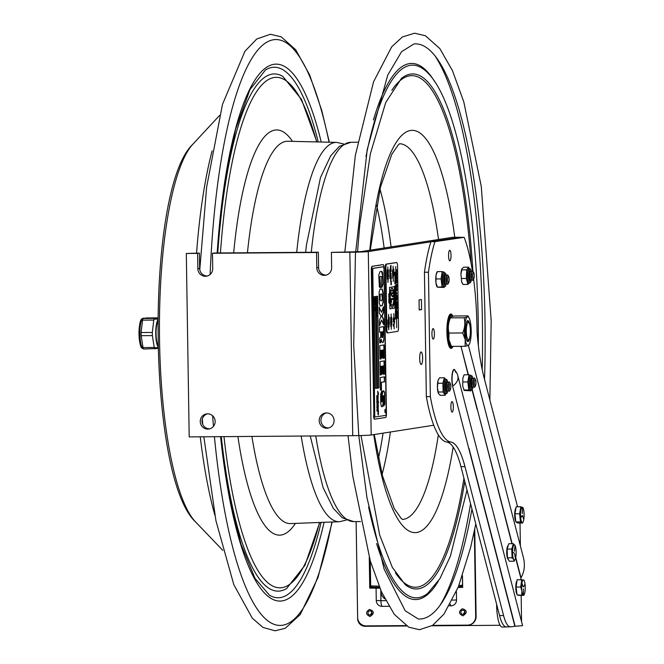 <?xml version="1.0" encoding="UTF-8"?>
<svg xmlns="http://www.w3.org/2000/svg" width="664" height="664" viewBox="0 0 664 664"><rect width="100%" height="100%" fill="white"/><g stroke="black" fill="none" stroke-linecap="round" stroke-linejoin="round"><path stroke-width="1" d="M421.574 309.573L419.216 309.947L419.059 299.921L421.416 299.547L421.574 309.573L419.208 309.59M421.059 351.978A6.275 1.477 -90.4 0 1 421.109 351.97A6.275 1.477 -90.4 0 1 422.628 358.236A6.275 1.477 -90.4 0 1 421.2 364.511A6.275 1.477 -90.4 0 1 419.681 358.361A6.275 1.477 -90.4 0 1 421.059 351.978M433.766 425.226L371.184 435.003A15.297 0.523 179.1 0 1 352.725 435.675L349.845 252.254L331.411 252.386L331.651 267.675A7.644 7.428 81.1 0 1 325.393 275.286A7.644 7.428 81.1 0 1 316.778 267.783L316.545 252.503L318.338 252.22L318.579 267.509A7.644 7.428 -98.9 0 0 326.281 275.087M445.511 239.521L460.102 237.239A110.896 26.079 -90.4 0 1 460.144 237.347L464.161 237.314A110.896 26.079 -90.4 0 1 472.436 271.103M349.845 252.254A15.297 0.523 179.1 0 0 368.296 251.581L430.878 241.804M460.102 237.239L452.674 237.297L360.867 251.631L331.411 252.386M318.338 252.22L214.273 253.001L212.472 253.283L212.712 268.563A7.644 7.428 81.1 0 1 206.462 276.183A7.644 7.428 81.1 0 1 197.847 268.679L197.606 253.391L199.407 253.108L199.648 268.397A7.644 7.428 -98.9 0 0 207.351 275.983M316.545 252.503L212.472 253.283M207.409 413.838A7.644 7.428 -98.9 0 0 209.749 428.836M207.566 413.83A7.644 7.428 81.1 0 1 208.861 429.027A7.644 7.428 81.1 0 1 200.345 422.619A7.644 7.428 81.1 0 1 207.566 413.83M326.339 412.942A7.644 7.428 -98.9 0 0 328.688 427.94M326.497 412.942A7.644 7.428 81.1 0 1 327.8 428.139A7.644 7.428 81.1 0 1 319.276 421.731A7.644 7.428 81.1 0 1 326.497 412.942M197.606 253.391L186.31 253.474L189.19 436.895L352.725 435.675M199.407 253.108L186.31 253.474M455.728 372.305A9.346 2.2 89.6 0 0 454.774 370.105L454.774 370.105A9.346 2.2 89.6 0 0 452.317 374.612A9.346 2.2 89.6 0 0 452.823 385.975A13.687 9.719 -14.5 0 0 457.811 375.774A13.687 13.687 0 0 0 454.774 370.105L455.653 372.172M457.811 375.774L522.585 625.646L514.874 626.285L452.64 386.224A9.686 2.274 -90.4 0 1 452.242 373.591A9.686 2.274 -90.4 0 1 455.114 370.495M512.176 543.708L477.291 409.14L511.927 543.708M461.007 346.301A9.346 2.2 89.6 0 0 461.131 346.824L468.377 374.762M468.369 345.305L523.522 558.05C525.199 565.363 524.361 571.945 521.008 577.771L520.908 579.622M520.02 523.049L520.377 545.916M517.555 506.773L483.948 377.135A91.773 21.58 89.6 0 1 480.753 361.872A91.773 21.58 89.6 0 1 477.026 331.369A110.896 26.079 -90.4 0 0 473.598 279.087M514.874 626.285L510.657 626.841A42.064 9.894 -90.4 0 1 510.409 626.849A42.064 9.894 -90.4 0 1 503.569 615.553L464.958 466.626A91.773 21.58 -90.4 0 0 450.823 442.025A110.896 26.079 -90.4 0 1 430.355 396.615L428.454 272.198A110.896 26.079 -90.4 0 1 434.928 241.663L464.161 237.314M521.539 621.604A4.897 1.154 89.6 0 0 521.555 620.798L521.157 595.392M452.972 346.367A17.206 4.05 -90.4 0 1 451.08 348.409A17.206 4.05 -90.4 0 1 446.905 331.801A17.206 4.05 -90.4 0 1 450.823 313.997A17.206 4.05 -90.4 0 1 452.881 316.338M453.031 410.452A5.254 1.237 -90.4 0 1 452.142 412.128A5.254 1.237 -90.4 0 1 450.989 408.966A5.254 1.237 -90.4 0 1 451.171 403.28A5.254 1.237 -90.4 0 1 452.068 401.612A5.254 1.237 -90.4 0 1 453.221 404.766A5.254 1.237 -90.4 0 1 453.031 410.452M450.723 259.126A5.254 1.237 -90.4 0 1 449.827 260.803A5.254 1.237 -90.4 0 1 448.673 257.64A5.254 1.237 -90.4 0 1 448.864 251.955A5.254 1.237 -90.4 0 1 449.752 250.286A5.254 1.237 -90.4 0 1 450.906 253.441A5.254 1.237 -90.4 0 1 450.723 259.126M434.107 337.428A5.254 1.237 -90.4 0 1 433.21 339.105A5.254 1.237 -90.4 0 1 432.056 335.942A5.254 1.237 -90.4 0 1 432.247 330.257A5.254 1.237 -90.4 0 1 433.135 328.589A5.254 1.237 -90.4 0 1 434.289 331.743A5.254 1.237 -90.4 0 1 434.107 337.428M460.144 237.347L430.919 241.688L434.928 241.663M430.919 241.688A110.896 26.079 89.6 0 0 424.437 272.223L428.454 272.198M424.437 272.223L426.338 396.649L430.355 396.615M426.338 396.649A110.896 26.079 89.6 0 0 446.806 442.058A91.773 21.58 -90.4 0 1 460.949 466.659L499.552 615.578A42.064 9.894 89.6 0 0 506.4 626.882L510.409 626.849M356.12 521.58L357.647 618.707A7.644 7.428 -98.9 0 0 365.2 626.293L406.567 625.986M371.118 586.337L371.126 586.976A0.921 0.888 -98.9 0 0 372.039 587.881L378.347 587.756M377.982 588.047L371.068 588.03A0.921 0.888 81.1 0 1 370.163 587.125L369.723 559.022L370.18 588.038L379.858 588.105M462.659 587.217A0.921 0.888 81.1 0 1 462.202 587.349L458.16 587.383M458.243 587.167L462.659 587.2M496.606 604.19L496.614 604.912A22.941 5.395 89.6 0 0 502.175 627.015L506.167 626.99A22.941 5.395 -90.4 0 1 505.055 626.501M506.167 626.99A22.941 5.395 -90.4 0 0 506.358 626.974L506.964 626.874M431.965 625.795L500.092 625.28M379.526 587.316L371.915 587.117L370.67 585.897L379.044 586.146M462.385 575.937L462.534 585.175L461.322 586.428L458.426 586.702M462.526 585.191L458.899 585.515M462.476 575.671L462.667 587.408L458.127 587.441M379.891 588.179L369.748 588.105L369.267 557.453M369.748 588.105L370.18 588.038M388.888 606.298L382.032 606.348A5.835 5.669 81.1 0 1 376.272 600.563L376.073 588.063M456.4 591.607L456.533 599.966A5.835 5.669 81.1 0 1 450.956 605.834L449.345 605.842M474.345 531.1L475.681 616.507A8.566 8.317 81.1 0 1 467.498 625.131L432.579 625.397M405.945 625.596L366.105 625.895A8.566 8.317 81.1 0 1 357.647 617.395L356.136 521.58M468.684 625.04L469.108 624.973A8.566 8.317 -98.9 0 0 476.113 616.441L474.743 529.175M369.997 615.055A2.083 2.017 81.1 0 1 369.64 610.921A2.083 2.017 81.1 0 1 371.956 612.664A2.083 2.017 81.1 0 1 369.997 615.055M462.908 614.358A2.083 2.017 81.1 0 1 462.559 610.224A2.083 2.017 81.1 0 1 464.875 611.967A2.083 2.017 81.1 0 1 462.908 614.358M508.325 559.379A6.881 1.618 -90.4 0 1 507.736 558.847A6.881 1.618 -90.4 0 1 506.715 551.369A6.881 1.618 -90.4 0 1 508.159 545.634M515.131 559.461L514.019 561.221L509.388 561.254L507.445 557.843L512.077 557.81L511.753 549.053L513.363 543.7L515.056 545.501A7.644 1.801 -90.4 0 1 516.16 552.44A7.644 1.801 -90.4 0 1 515.164 559.395A7.644 1.801 -90.4 0 1 513.712 559.511L512.077 557.81M513.363 543.7L508.732 543.733L507.122 549.086L511.753 549.053M507.122 549.086L507.445 557.843M512.716 553.195L513.994 552.498M515.43 558.134L514.558 553.768M514.641 553.751L515.372 558.142M514.451 550.987L514.982 545.908M514.492 551.195L514.982 546.024L514.534 550.995M514.019 561.221L513.712 559.511A7.644 1.801 -90.4 0 1 512.674 549.501A7.644 1.801 -90.4 0 1 514.998 545.401A7.644 1.801 -90.4 0 1 515.056 545.509L515.056 545.501M515.762 521.364A6.881 1.618 -90.4 0 1 514.675 514.351A6.881 1.618 -90.4 0 1 515.936 508.176M522.983 522.087L522.526 523.033L517.895 523.066L515.828 521.954L520.46 521.921L519.597 513.778L520.8 506.748L522.875 507.86L522.502 507.296A7.644 1.801 -90.4 0 1 523.033 507.935A7.644 1.801 -90.4 0 1 524.128 514.866A7.644 1.801 -90.4 0 1 523.141 521.821A7.644 1.801 -90.4 0 1 522.161 522.468L520.46 521.921M520.8 506.748L516.169 506.781L514.965 513.811L519.597 513.778M514.965 513.811L515.828 521.954M520.842 517.746L522.136 515.546L520.808 517.464M522.601 515.928L523.655 519.265L522.709 515.895M522.327 513.347L522.526 507.885M522.369 513.521L522.526 507.918L522.402 513.347M522.526 523.033L522.161 522.468A7.644 1.801 -90.4 0 1 520.543 513.919A7.644 1.801 -90.4 0 1 522.502 507.296M516.957 594.097A6.881 1.618 -90.4 0 1 515.978 590.653A6.881 1.618 -90.4 0 1 516.974 580.842M519.14 595.409L523.788 595.359L517.065 594.936L519.14 595.409M521.696 594.894L521.862 590.952L520.701 587.017L516.069 587.051L517.148 579.655L523.854 580.095M520.701 587.017L521.779 579.622M522.012 583.78L523.116 586.785L522.128 583.731M523.439 594.529L523.431 588.868L523.365 594.512M523.738 586.661L524.909 584.179M516.069 587.051L517.065 594.936M525.025 584.029A7.644 1.801 -90.4 0 1 524.245 594.429A7.644 1.801 -90.4 0 1 521.862 590.952A7.644 1.801 -90.4 0 1 522.111 582.187A7.644 1.801 -90.4 0 1 524.145 580.543A7.644 1.801 -90.4 0 1 525.025 584.029M445.536 275.178A4.739 1.112 89.6 0 0 444.814 274.913A4.739 1.112 89.6 0 0 444 279.519A4.739 1.112 89.6 0 0 444.88 284.117A4.739 1.112 89.6 0 0 445.544 283.943M446.249 275.195L445.893 273.883L444.166 272.182L442.183 271.593L441.079 278.913L442.041 286.848L444.116 287.462L444.208 286.865M442.041 286.848L437.485 287.197L444.116 287.462M437.111 286.997L436.862 286.516A7.644 1.801 -90.4 0 1 435.974 282.939L437.485 287.197M442.183 271.593L437.261 271.626L437.626 271.941L437.261 271.626L436.041 275.278A7.644 1.801 -90.4 0 1 436.754 272.63L437.252 271.642M436.041 275.311L435.966 282.906A7.644 1.801 -90.4 0 1 436.041 275.311L436.041 275.278M441.079 278.913L436.148 278.946M470.112 279.486A4.133 0.971 -90.4 0 1 469.73 279.909M470.61 271.344A4.739 1.112 89.6 0 0 469.946 271.178A4.739 1.112 89.6 0 0 469.133 275.784A4.739 1.112 89.6 0 0 470.012 280.382A4.739 1.112 89.6 0 0 470.046 280.407A4.739 1.112 89.6 0 0 470.734 280.108M469.033 268.439L468.668 267.169L466.709 269.841L466.327 278.473L467.904 284.416L469.232 283.13A7.345 1.726 -90.4 0 1 468.859 282.955A7.345 1.726 -90.4 0 1 467.481 274.215A7.345 1.726 -90.4 0 1 469.124 268.447A7.345 1.726 -90.4 0 1 469.216 268.455M461.787 269.883L460.932 274.174A7.644 1.801 -90.4 0 1 461.895 268.895A7.644 1.801 -90.4 0 1 461.912 268.862L461.787 269.883L466.709 269.841M468.668 267.169L463.746 267.202L462.102 268.538M467.904 284.416L462.982 284.458L461.53 281.503L461.405 278.507L466.327 278.473M462.061 282.906A7.644 1.801 -90.4 0 1 461.995 282.781A7.644 1.801 -90.4 0 1 461.53 281.503M461.405 278.507L460.932 274.174M472.27 378.389A4.739 1.112 89.6 0 0 471.581 378.181A4.739 1.112 89.6 0 0 470.768 382.788A4.739 1.112 89.6 0 0 471.647 387.386A4.739 1.112 89.6 0 0 472.378 387.095A4.739 1.112 89.6 0 0 472.394 387.07M470.776 375.492L469.008 374.753L467.854 381.933L468.767 389.976L470.842 390.839L470.95 390.133M469.008 374.753L464.086 374.795L462.841 378.372L462.717 386.016L464.211 390.449L470.842 390.839M467.854 381.933L462.924 381.974M468.767 389.976L463.837 390.017M447.196 382.223A4.739 1.112 89.6 0 0 446.565 381.825A4.739 1.112 89.6 0 0 446.449 381.916A4.739 1.112 89.6 0 0 445.635 386.523A4.739 1.112 89.6 0 0 446.515 391.121A4.739 1.112 89.6 0 0 447.204 390.905M445.826 393.86A7.345 1.726 -90.4 0 1 445.735 393.868A7.345 1.726 -90.4 0 1 443.975 387.552A7.345 1.726 -90.4 0 1 445.386 379.252A7.345 1.726 -90.4 0 1 445.627 379.185L444.432 377.783L442.838 383.228L443.187 391.967L445.137 395.279L445.619 393.852M445.137 395.279L440.215 395.312L438.572 393.661L437.427 387.627A7.644 1.801 -90.4 0 1 438.041 380.563L437.427 387.627M444.432 377.783L439.51 377.824L438.049 380.538A7.644 1.801 -90.4 0 1 438.389 379.634A7.644 1.801 -90.4 0 1 438.431 379.559M442.838 383.228L437.916 383.261M443.187 391.967L438.265 392.009M438.497 393.52A7.644 1.801 -90.4 0 1 437.427 387.66M475.158 379.468A3.196 0.755 -90.4 0 1 475.499 379.758A3.196 0.755 -90.4 0 1 475.955 382.655A3.196 0.755 -90.4 0 1 475.548 385.56A3.196 0.755 -90.4 0 1 475.258 385.85A3.196 0.755 -90.4 0 1 474.461 382.779A3.196 0.755 -90.4 0 1 475.158 379.468M475.548 385.56L474.876 386.896A4.665 1.096 -90.4 0 1 474.453 387.328A4.665 1.096 -90.4 0 1 473.955 386.904A4.665 1.096 -90.4 0 1 473.283 382.671A4.665 1.096 -90.4 0 1 473.889 378.438A4.665 1.096 -90.4 0 1 474.312 378.007A4.665 1.096 -90.4 0 1 474.81 378.43L475.499 379.758M473.955 386.904L473.266 385.577A3.196 0.755 -90.4 0 1 472.809 382.68A3.196 0.755 -90.4 0 1 473.224 379.775L473.889 378.438M473.581 386.191L473.224 386.913A4.665 1.096 -90.4 0 1 472.809 387.344A4.665 1.096 -90.4 0 1 472.303 386.921A4.665 1.096 -90.4 0 1 471.639 382.688A4.665 1.096 -90.4 0 1 472.245 378.447A4.665 1.096 -90.4 0 1 472.66 378.015A4.665 1.096 -90.4 0 1 473.158 378.438L473.532 379.152M472.303 386.921L471.614 385.585A3.196 0.755 -90.4 0 1 471.158 382.688A3.196 0.755 -90.4 0 1 471.573 379.783L472.245 378.447M472.776 275.776A3.196 0.755 -90.4 0 1 473.822 272.755A3.196 0.755 -90.4 0 1 474.279 275.543A3.196 0.755 -90.4 0 1 473.864 278.556A3.196 0.755 -90.4 0 1 472.776 275.776M473.864 278.556L473.191 279.901A4.665 1.096 -90.4 0 1 472.27 279.901A4.665 1.096 -90.4 0 1 471.606 275.834A4.665 1.096 -90.4 0 1 472.212 271.435A4.665 1.096 -90.4 0 1 473.133 271.427L473.822 272.755M472.27 279.901L471.581 278.573A3.196 0.755 -90.4 0 1 471.125 275.792A3.196 0.755 -90.4 0 1 471.54 272.771L472.212 271.435M471.905 279.187L471.54 279.909A4.665 1.096 -90.4 0 1 470.627 279.917A4.665 1.096 -90.4 0 1 469.954 275.851A4.665 1.096 -90.4 0 1 470.56 271.443A4.665 1.096 -90.4 0 1 471.481 271.435L471.847 272.157M470.627 279.917L469.929 278.589A3.196 0.755 -90.4 0 1 469.473 275.801A3.196 0.755 -90.4 0 1 469.888 272.788L470.56 271.443M447.644 279.702A3.196 0.755 -90.4 0 1 448.69 276.68A3.196 0.755 -90.4 0 1 449.146 279.469A3.196 0.755 -90.4 0 1 448.731 282.482A3.196 0.755 -90.4 0 1 447.644 279.702M448.731 282.482L448.059 283.827A4.665 1.096 -90.4 0 1 447.138 283.827A4.665 1.096 -90.4 0 1 446.474 279.76A4.665 1.096 -90.4 0 1 447.079 275.361A4.665 1.096 -90.4 0 1 447.993 275.352L448.69 276.68M447.138 283.827L446.449 282.499A3.196 0.755 -90.4 0 1 445.992 279.71A3.196 0.755 -90.4 0 1 446.407 276.697L447.079 275.361M446.772 283.113L446.407 283.835A4.665 1.096 -90.4 0 1 445.486 283.843A4.665 1.096 -90.4 0 1 444.822 279.776A4.665 1.096 -90.4 0 1 445.428 275.369A4.665 1.096 -90.4 0 1 446.349 275.361L446.714 276.075M445.486 283.843L444.797 282.515A3.196 0.755 -90.4 0 1 444.341 279.727A3.196 0.755 -90.4 0 1 444.755 276.714L445.428 275.369M450.126 389.776A3.196 0.755 -90.4 0 1 449.32 386.705A3.196 0.755 -90.4 0 1 450.026 383.394A3.196 0.755 -90.4 0 1 450.366 383.684A3.196 0.755 -90.4 0 1 450.823 386.581A3.196 0.755 -90.4 0 1 450.408 389.486A3.196 0.755 -90.4 0 1 450.126 389.776M450.408 389.486L449.744 390.822A4.665 1.096 -90.4 0 1 449.32 391.254A4.665 1.096 -90.4 0 1 448.822 390.83A4.665 1.096 -90.4 0 1 448.15 386.597A4.665 1.096 -90.4 0 1 448.756 382.356A4.665 1.096 -90.4 0 1 449.179 381.933A4.665 1.096 -90.4 0 1 449.677 382.356L450.366 383.684M448.822 390.83L448.134 389.502A3.196 0.755 -90.4 0 1 447.669 386.606A3.196 0.755 -90.4 0 1 448.084 383.701L448.756 382.356M448.449 390.117L448.092 390.839A4.665 1.096 -90.4 0 1 447.669 391.27A4.665 1.096 -90.4 0 1 447.171 390.847A4.665 1.096 -90.4 0 1 446.499 386.614A4.665 1.096 -90.4 0 1 447.104 382.373A4.665 1.096 -90.4 0 1 447.528 381.941A4.665 1.096 -90.4 0 1 448.026 382.364L448.399 383.078M447.171 390.847L446.482 389.511A3.196 0.755 -90.4 0 1 446.025 386.614A3.196 0.755 -90.4 0 1 446.44 383.709L447.104 382.373M468.477 339.711A8.64 2.034 -90.4 0 1 466.311 330.182A8.64 2.034 -90.4 0 1 468.767 322.687A8.64 2.034 -90.4 0 1 470.378 331.062A8.64 2.034 -90.4 0 1 468.9 339.453A8.64 2.034 -90.4 0 1 468.477 339.711M466.394 339.37A9.562 2.249 89.6 0 0 467.522 340.64A9.562 2.249 89.6 0 0 467.597 340.632A9.562 2.249 89.6 0 0 468.062 340.35L468.9 339.453M468.767 322.687L467.921 321.799A9.562 2.249 89.6 0 0 467.381 321.517A9.562 2.249 89.6 0 0 466.269 322.804M451.371 346.376L450.258 344.226A14.342 3.37 89.6 0 1 448.922 339.727L448.964 333.062C447.768 328.008 448.25 322.945 450.408 317.873L450.059 318.189A14.342 3.37 89.6 0 0 448.922 339.727L451.371 346.376L465.14 346.276C468.103 345.637 469.39 345.014 469 344.4M464.177 317.774L450.408 317.873C450.018 317.259 451.304 316.637 454.267 316.006L468.037 315.898C468.427 316.512 467.141 317.135 464.177 317.774C465.373 322.82 464.891 327.883 462.733 332.954L465.182 339.603L465.14 346.276M448.964 333.062L462.733 332.954M469.149 318.048A14.342 3.37 89.6 0 0 465.157 322.032A14.342 3.37 89.6 0 0 465.182 339.603A14.342 3.37 89.6 0 0 469.348 344.085A14.342 3.37 89.6 0 0 470.486 322.555A14.342 3.37 89.6 0 0 469.149 318.048L468.037 315.898M470.037 336.067A10.475 2.465 -90.4 0 1 467.912 341.553A10.475 2.465 -90.4 0 1 465.896 337.304A10.475 2.465 -90.4 0 1 465.605 326.364A10.475 2.465 -90.4 0 1 467.755 320.604A10.475 2.465 -90.4 0 1 469.772 324.845A10.475 2.465 -90.4 0 1 469.963 326.057M467.755 320.604A10.475 2.465 -90.4 0 1 469.971 326.115M470.046 336.009A10.475 2.465 -90.4 0 1 467.912 341.553M358.767 435.318L353.713 345.496L355.431 254.262L367.217 149.599L387.734 75.123L401.571 51.701L413.946 43.957A287.578 67.62 -90.4 0 1 485.002 320.911A287.578 67.62 -90.4 0 1 484.521 379.335M471.946 509.072A287.578 67.62 -90.4 0 1 418.262 618.981L405.181 610.764L384.132 569.139L366.935 497.568L358.792 435.584M157.99 346.741A14.268 3.353 -90.4 0 1 155.733 333.419A14.268 3.353 -90.4 0 1 157.791 320.065M157.957 345.263A12.94 3.046 -90.4 0 1 156.048 333.411A12.94 3.046 -90.4 0 1 157.783 321.542M155.766 330.904A4.59 1.079 -90.4 0 1 156.173 329.319M156.231 337.511A4.59 1.079 -90.4 0 1 155.799 335.934M158.04 348.442L154.621 348.467M154.878 348.957A16.824 3.959 -90.4 0 1 154.214 347.479L143.001 347.562A16.824 3.959 -90.4 0 0 143.673 349.04L158.04 348.459M143.001 347.562L141.166 335.685L152.38 335.602A16.824 3.959 -90.4 0 1 152.33 332.448L141.117 332.531L142.569 320.148L153.782 320.065A16.824 3.959 -90.4 0 1 154.397 318.388L143.192 318.471L146.478 317.956L157.692 317.873A16.824 3.959 -90.4 0 1 157.816 318.097M142.569 320.148A16.824 3.959 -90.4 0 1 143.192 318.471M152.38 335.602L154.214 347.479M141.166 335.685A16.824 3.959 -90.4 0 1 141.117 332.531M153.782 320.065L152.33 332.448M157.692 317.873L154.397 318.388M375.202 303.863L375.309 305.282L374.571 303.963L375.202 303.863L375.276 302.825M374.695 302.327L374.67 300.468M374.911 302.037L374.878 300.468L374.596 301.439L375.118 302.037M374.911 302.743L374.596 300.452L375.152 300.369L374.911 302.743L374.388 300.452L374.944 300.369L374.977 302.336M376.505 300.087L377.119 299.987L376.679 299.007L377.094 298.153L376.463 297.87L377.185 297.762L377.227 300.377L376.297 300.087L376.911 299.995L376.471 299.007L376.87 298.186M376.704 303.166L376.671 301.307M376.978 302.195L376.911 303.157L377.185 302.186M376.87 303.589L376.604 301.29L377.16 301.207L376.92 303.589L376.397 301.29L377.16 301.207M376.745 306.021L376.994 304.427M377.202 304.394L376.654 304.477L376.953 306.021L377.202 304.394M377.177 314.487L376.969 312.636L377.177 314.487M376.986 314.072L376.978 313.499L376.986 314.072M376.754 315.948L376.895 316.421L376.886 315.923M385.568 411.149L385.145 412.02L385.485 410.352M385.186 412.568L385.311 409.505L385.344 412.568M385.352 412.867A1.834 0.432 -90.4 0 1 385.336 412.875A1.834 0.432 -90.4 0 1 384.888 411.041A1.834 0.432 -90.4 0 1 385.311 409.198A1.834 0.432 -90.4 0 1 385.751 410.999A1.834 0.432 -90.4 0 1 385.352 412.867M377.857 395.611L378.14 396.101M378.231 397.23L377.816 394.217L377.982 393.752L378.397 394.192L377.791 392.648L378.364 392.781L377.774 391.519L378.447 393.121L377.916 393.096L378.472 394.623L377.907 394.524L377.999 400.425L378.588 402.143L378.007 401.844L378.214 409.165M378.272 409.165L378.306 410.908M378.231 410.369L378.447 411.074M378.472 411.066L378.339 412.004M378.455 411.547L378.364 414.618M378.115 413.149L378.339 414.361M378.48 414.361L378.248 415.033L377.899 413.597L378.231 414.087L378.405 412.319L377.982 409.373M377.824 413.249L378.082 414.095L378.073 413.166M378.131 409.373L378.023 401.081L377.55 400.915M378.023 401.081L378.065 397.528M378.156 405.837L378.397 406.6M378.131 404.417L378.314 405.306M378.297 401.737L378.497 402.176L378.248 401.737M378.165 401.172L378.356 402.318M377.982 394.947L378.082 396.541M378.447 393.121L377.766 393.096M378.181 392.349L378.173 393.138M377.16 398.06L376.87 397.686L376.778 398.607L377.102 397.454M377.31 397.62L377.31 398.06L377.202 397.62M376.729 403.953L377.26 404.55L377.285 403.969L377.376 405.007L377.135 403.969M377.501 405.007L376.845 404.019L377.409 404.55M376.812 398.159L376.936 402.865L376.961 398.707M376.853 398.699L377.011 399.496M376.754 395.91L376.87 396.391L377.169 395.52L377.301 396.964L377.235 395.868L376.928 396.79L376.712 395.91M377.335 396.217L377.094 395.868L376.778 396.79M375.542 388.407L376.77 388.216L375.334 296.534M374.894 309.2L374.687 307.366M374.886 307.166L374.936 307.59M374.504 299.954L374.272 298.186L375.202 298.07L374.571 298.576L374.504 299.954L374.479 298.178L375.202 298.07M375.226 305.291L375.002 304.303M374.579 304.369L374.363 303.963L374.994 303.863M375.077 310.694L375.21 310.179M374.679 310.752L374.803 310.246M376.978 388.216L375.542 388.44L374.106 296.733L375.542 296.501L376.77 388.216M374.679 306.959L375.351 307.955L375.11 309.407M374.853 309.2L374.886 306.951M377.55 388.125L376.114 296.418L377.55 296.194L378.986 387.901L377.55 388.125L378.779 387.901L377.343 296.227M380.48 390.117L381.169 390.009L381.053 382.306L384.365 381.783L384.29 376.895M384.663 381.783L381.352 382.298L381.468 390L380.48 390.158L380.281 377.517L384.589 376.845L384.365 381.783M383.46 324.198L383.385 319.193L381.75 316.13L383.277 312.545L383.203 307.606M381.485 312.312L383.485 306.826L383.576 312.545L382.049 316.13L383.684 319.185L383.775 324.887L381.601 320.04L379.468 325.841L379.376 320.197L381.07 316.338L379.268 312.927L379.177 307.15L381.485 312.312L379.185 307.839M379.459 325.069L381.601 320.04M380.024 305.955L382.107 305.581L383.003 302.261L382.879 292.6L382.024 289.197L380.522 288.948M379.75 299.514L381.285 300.941L382.381 299.132L381.725 293.92L379.908 294.434L379.683 295.87L379.75 299.514L381.285 300.941M381.725 293.92L379.908 294.434M382.406 305.581L380.323 305.955L379.277 303.124L379.144 291.961L379.991 289.28L380.821 288.948L382.315 289.197L383.178 292.6L383.302 302.261L382.107 305.581M380.821 288.948L381.368 288.898M380.995 305.996L380.323 305.955M380.206 294.434L380.049 299.514M383.601 374.272L384.248 374.172L384.041 360.934M380.24 374.961L380.887 374.861L380.754 366.345L381.891 366.213L381.053 366.345L381.186 374.853L380.24 375.002L380.032 361.556L384.34 360.884L384.547 374.172L383.601 374.322L383.468 365.972L382.398 366.096L382.514 373.898L382.016 373.973M383.468 365.972L382.398 366.096M382.696 366.088L382.813 373.898L382.016 374.023L381.891 366.213M386.44 413.506A3.826 0.896 -90.4 0 1 385.601 417.473L374.828 419.15A3.826 0.896 -90.4 0 1 374.795 419.158A3.826 0.896 -90.4 0 1 373.873 415.473L371.591 270.265A3.826 0.896 -90.4 0 1 372.429 266.305L383.194 264.621A3.826 0.896 -90.4 0 1 383.228 264.621A3.826 0.896 -90.4 0 1 384.157 268.298L386.44 413.506M382.962 264.621A3.826 0.896 89.6 0 0 382.929 264.621A3.826 0.896 89.6 0 0 382.904 264.621L372.13 266.305A3.826 0.896 89.6 0 0 371.292 270.265L371.591 270.265M383.244 266.762L372.462 268.439L372.089 270.182L374.371 415.39L375.06 417.009L385.867 415.332L386.232 413.589L383.95 268.38L383.526 266.754L372.761 268.439L374.778 417.017M373.873 415.473L371.292 270.265M373.575 415.473A3.826 0.896 89.6 0 0 374.496 419.158A3.826 0.896 89.6 0 0 374.529 419.158L374.762 419.15M378.422 394.615L377.758 394.524M378.488 402.318L378.231 401.687M376.687 397.221L376.87 397.686M377.526 406.409L377.318 407.148L376.87 405.804L377.409 406.667L377.268 405.397L377.492 406.409M377.003 407.721L377.418 409.256L377.003 407.721M376.903 407.422L377.086 408.061M377.119 408.269L377.26 408.7M377.451 411.306L376.936 410.169L377.061 409.431L377.467 410.817L377.418 409.721L377.467 411.306L377.177 410.651M383.551 390.781L384.597 392.15L384.813 404.26L383.692 405.961L384.082 398.641L383.609 395.711L383.186 403.919L382.788 406.21L382.107 406.758L381.327 406.451L380.704 403.04L380.621 394.084L381.891 391.038L381.493 399.222L381.974 401.927L382.381 394.076L382.788 391.445L383.659 390.772M383.41 342.084L382.422 342.616L381.601 341.553L381.319 339.362L380.522 342.815L379.733 342.931L379.659 337.926L380.231 337.835L380.771 335.685L380.713 332.041L379.567 332.224L379.493 327.286L383.8 326.613L383.875 339.993L383.41 342.084L382.555 342.632M380.289 282.764L380.497 287.595L379.368 287.039L378.779 274.946L380.032 271.593L381.9 271.418L382.564 272.771L383.07 284.101L381.642 287.329L381.75 276.539L380.464 276.473L379.833 277.154L380.289 282.764L379.526 282.017L379.41 279.81L379.534 277.154L380.165 276.481L381.75 276.539M383.352 358.352L383.219 350.011L382.439 350.127L382.564 357.938L381.767 358.062L381.642 350.252L380.804 350.384L380.937 358.892L379.991 359.041L379.775 345.595L384.091 344.923L384.298 358.211L383.352 358.352M383.302 396.283L383.36 395.711M383.252 398.226L383.003 396.292M383.186 403.919L382.954 398.226M381.808 406.758L382.489 406.21L382.887 403.928M381.966 395.702L381.592 391.113M381.518 400.525L381.211 396.483L381.667 395.702M381.659 401.629L381.219 400.533M381.908 401.936L381.368 401.629M381.999 401.222L381.675 401.936M384.879 395.171L384.298 392.15L383.252 390.781M383.601 405.961L384.514 404.26L384.58 395.171M381.75 335.785L381.974 337.503L382.464 337.602L382.887 331.701L381.692 331.892L381.675 337.503L382.464 337.602M381.692 331.892L381.451 335.785M382.887 331.701L381.393 331.892M383.875 339.993L383.501 326.655M383.111 342.084L383.584 339.993M379.733 342.89L380.223 342.815L381.02 339.362M380.713 332.041L379.567 332.174M380.074 287.62L380.123 282.773M383.07 284.101L382.696 276.099L381.601 271.427M382.115 287.18L382.771 284.101M381.343 287.329L381.817 287.18M382.564 357.938L382.14 350.135L383.219 350.011M381.767 358.012L382.265 357.938M381.642 350.252L380.804 350.384M380.937 358.892L380.505 350.384M379.991 359L380.638 358.9M384.298 358.211L383.792 344.965M383.352 358.311L383.999 358.211M376.762 316.438L376.546 315.948M376.969 312.852L377.019 313.275M376.936 314.885L376.72 314.006M376.712 313.823L376.762 313.051M376.986 308.694L376.612 306.942L377.326 306.826L377.359 308.735L376.778 308.694L376.762 307.324M376.637 308.851L376.397 306.942L377.326 306.826M376.961 306.444L376.355 304.087L377.285 303.971L376.961 306.444L376.563 304.087L377.285 303.971M377.061 302.178L376.978 303.174M376.471 298.252L376.256 297.87L377.185 297.762M376.671 311.067L376.438 309.299L377.368 309.183L376.737 309.69L376.671 311.067L376.646 309.299L377.368 309.183M377.16 316.379L377.077 315.89M377.442 410.584L377.003 411.207M376.828 410.203L377.003 410.667M376.911 409.431L376.978 409.854M376.754 407.422L376.994 408.069M377.193 407.605L377.268 409.256M376.72 396.391L377.019 395.52L377.218 396.3M377.393 406.667L377.26 405.936M377.119 405.397L377.185 407.148M376.754 405.745L377.26 406.667M376.812 401.429L376.745 402.284M376.787 400.01L377.036 400.907M377.169 402.185L376.853 401.861L377.019 402.326M377.003 401.861L377.127 402.326M378.189 411.838L378.057 412.634M378.181 409.439L378.297 409.962M378.023 406.932L378.256 407.455M378.098 402.384L378.198 403.978M377.957 399.877L378.14 400.392M377.899 398.84L378.123 399.371M377.965 397.52L377.833 398.309M378.181 393.827L378.322 394.623M377.692 391.129L377.683 391.702M377.65 392.582L378.223 392.781L377.65 392.582M378.048 395.918L377.824 395.429M377.891 403.048L378.264 403.538L377.949 402.865M378.347 403.33L378.09 402.865M377.974 413.398L377.957 413.987M378.165 413.813L378.438 414.236M385.51 410.593L385.452 411.572L385.22 410.618M385.303 411.572L385.361 410.593M385.419 411.157L385.311 411.821L385.186 411.323M385.46 411.821L385.269 411.323M377.268 308.752L377.252 307.249L377.077 308.685M374.911 308.387L374.903 307.814L374.911 308.387M389.104 320.903L388.822 321.791L388.789 319.816L389.237 320.903M388.863 324.547L389.228 323.542L389.245 324.53M391.536 322.837L391.951 321.534L391.735 322.837M391.959 322.621L391.826 323.127L391.702 322.389M391.843 322.828L391.909 322.347M391.884 317.716L391.478 318.936L391.445 316.96L391.735 317.716M391.893 318.048L391.586 317.566M391.635 317.566L391.76 318.056M394.599 318.214L394.184 319.434L394.15 317.458L394.441 318.214M394.599 318.546L394.341 318.064L394.466 318.546M394.341 320.056L394.657 322.164L394.217 321.708L394.615 319.401L394.192 320.056M388.797 298.46L389.212 297.455L389.179 298.443M388.789 294.667L389.146 293.305L388.739 294.667M389.287 302.427L389.087 303.099L388.855 302.153L389.27 301.332L389.287 302.427L388.847 301.647M389.228 301.639L388.88 302.618M388.116 276.83L388.531 275.826L388.498 276.813M388.017 270.854L388.44 269.949L388.282 271.626M388.141 270.879L388.465 271.626M390.822 277.228L391.245 276.913L391.27 278.241L390.839 278.598L391.254 277.22M390.913 283.088L391.345 283.022L391.37 284.648L390.938 284.715L390.913 283.088M390.764 273.443L391.196 273.377L390.781 274.747L390.764 273.443M390.789 275.286L391.005 276.407M391.054 276.407L391.171 275.269M390.639 265.741L391.063 265.426L390.913 266.978M391.088 266.978L390.664 267.484L391.013 265.724M388.191 319.077L388.199 319.508M388.299 325.733L388.49 326.829L388.241 326.107L387.983 327.037L388.116 325.733M387.436 270.796L387.087 269.891L387.236 270.746M387.369 270.738L387.593 269.941L387.253 270.796M387.486 271.086L387.12 272.099L387.286 271.07M387.535 277.32L387.726 278.681L387.486 277.959L387.228 278.888L387.344 277.535M390.822 318.471L391.038 317.666L390.731 318.811L390.54 317.624L390.689 318.471M390.938 318.811L390.573 319.824L390.731 318.795M390.93 325.26L391.179 326.414L390.93 325.684L390.681 326.613L390.789 325.26M390.291 269.933L390.316 271.476L390.067 270.746L389.818 271.676L389.785 269.476L390.166 269.941M390.399 276.73L390.424 278.266L390.175 277.535L389.926 278.465L389.884 276.266L390.274 276.73M393.569 317.84L393.769 319.201L393.52 318.471L393.262 319.401L393.378 318.048M393.677 324.63L393.868 325.991L393.627 325.26L393.37 326.198L393.337 323.99L393.619 324.837L393.843 324.04L393.544 325.028M392.756 269.899L393.005 271.053L392.764 270.323L392.507 271.252L392.623 269.899M392.972 276.739L393.113 277.842L392.872 277.112L392.615 278.05L392.748 276.747M392.939 277.311L392.789 276.88M393.403 269.891L393.818 268.878L393.793 270.555M393.777 274.058L393.453 272.829L393.843 273.535M393.893 273.85L393.76 274.348M388.224 320.944L388.232 321.766M388.266 323.468L388.274 324.032M388.797 329.676L388.564 314.387L388.656 329.676M393.744 317.666L393.578 318.388M393.611 320.098L393.619 320.654M393.802 313.574L394.184 328.838L393.802 313.574M387.469 273.053L387.66 274.157L387.411 273.427L387.162 274.356L387.12 272.157L387.411 273.004L387.627 272.207L387.336 273.194M387.477 277.535L387.552 278.15M388.058 282.291L387.817 267.003L387.909 282.291M394.939 278.855L395.188 280.723L394.989 278.482M395.304 279.693L394.931 278.822M395.014 280.166L394.823 280.972L394.914 280.15M395.18 280.723L394.964 279.942M395.229 278.814L395.072 280.349M395.014 279.652L395.18 280.349L395.246 279.718M395.304 292.924L394.98 291.347L395.429 291.313L395.238 292.924M395.072 293.148L395.188 290.981M395.014 293.156L394.98 291.015L395.478 290.932L395.453 293.015L395.429 291.313M395.229 303.481L395.412 301.265M395.395 301.273L395.545 303.763L395.404 301.639L395.155 302.635M395.213 302.635L395.354 303.481M395.271 309.648L395.777 309.947L395.271 309.648M395.072 296.717L395.578 297.016L395.072 296.717M394.648 272.58L394.773 274.448M394.881 274.796L394.955 272.207L394.881 274.796M395.213 273.535L395.088 274.705L395.155 273.535M394.889 287.18L394.98 285.835M395.072 285.744L395.072 287.67L394.947 285.744M395.42 286.466L395.279 287.578L395.362 286.491M395.387 288.583L395.321 290.027L395.387 288.583L394.939 288.657L395.437 288.209L395.395 289.28M395.453 289.28L395.312 290.4L395.146 288.624M395.395 289.712L395.03 290.4M395.014 290.027L395.155 289.363M395.819 311.931L395.578 313.366L395.304 312.014L395.528 310.578L395.761 311.931M395.362 311.997L395.536 310.951L395.304 311.997M396.624 296.916L396.591 295.04M397.122 295.945L396.889 296.916L396.889 295.04L396.615 296.567L396.732 295.397M397.055 295.953L396.889 295.389M396.466 273.56L396.234 272.638M396.765 273.56L396.549 274.514L396.532 272.638L396.541 274.157M396.4 273.634L396.375 274.174M396.474 274.174L396.333 273.643M396.607 274.157L396.698 273.568M396.532 277.809L396.3 276.896M396.831 277.809L396.541 278.772L396.599 276.888L396.607 278.407M396.674 278.407L396.765 277.818M396.956 315.342L397.097 313.765M397.412 314.67L396.997 315.383L397.387 313.723L397.346 314.67M397.346 314.578L396.981 314.105M396.483 282.598L397.064 282.856L396.483 282.598M396.856 297.987L396.831 297.323M397.08 297.605L397.138 298.302L396.715 297.339L397.13 297.273L396.781 297.605M396.35 276.498L396.483 274.921M396.723 275.236L396.391 276.531L396.425 275.236M396.732 275.734L396.366 275.261M396.723 292.65L396.873 293.505M397.006 307.482L396.765 306.56M397.296 307.474L397.006 308.436L397.064 306.56L397.072 308.071M397.138 308.071L397.23 307.482M396.615 272.232L396.566 269.65L396.4 272.24M397.205 310.619L397.528 311.906L397.213 311.009L396.939 311.989L397.221 310.619M397.528 311.906L397.255 313.284L396.939 311.997M397.006 311.98L397.039 312.893M396.939 312.893L397.462 311.922M391.196 302.369L391.312 299.688L392.797 299.456L392.781 298.485M392.05 307.291A9.562 2.249 89.6 0 0 392.059 307.291A9.562 2.249 89.6 0 0 394.159 297.713A9.562 2.249 89.6 0 0 391.909 288.176M391.926 290.243A7.495 1.76 89.6 0 0 391.851 290.243A7.495 1.76 89.6 0 0 390.142 297.746A7.495 1.76 89.6 0 0 391.959 305.232A7.495 1.76 89.6 0 0 392.026 305.224A7.495 1.76 89.6 0 0 392.034 305.224M392.208 307.291A9.562 2.249 -90.4 0 1 392.125 307.291A9.562 2.249 -90.4 0 1 389.809 297.754A9.562 2.249 -90.4 0 1 391.984 288.176A9.562 2.249 -90.4 0 1 394.3 297.547A9.562 2.249 -90.4 0 1 392.208 307.291M389.859 308.826L389.519 287.429L394.549 286.641L394.889 308.038L389.859 308.826M397.678 331.353L387.809 332.896A3.826 0.896 -90.4 0 1 387.776 332.896A3.826 0.896 -90.4 0 1 386.846 329.211L385.892 268.073A3.826 0.896 -90.4 0 1 386.73 264.114L396.599 262.57A3.826 0.896 -90.4 0 1 396.632 262.57A3.826 0.896 -90.4 0 1 397.562 266.247L398.516 327.393A3.826 0.896 -90.4 0 1 397.678 331.353M386.73 264.114L386.133 264.114A3.826 0.896 89.6 0 0 385.294 268.082L385.892 268.073M388.83 322.546L389.253 321.783L389.278 323.459L388.83 322.546M389.029 325.418L389.029 327.07L389.029 325.418M388.755 317.666L389.179 317.077L389.22 319.841L388.755 317.666M391.694 323.418L391.694 325.069L391.694 323.418M391.553 324.298L391.586 324.779M391.694 325.069L391.553 324.322M391.478 319.135L391.918 319.508L391.511 321.127L391.478 319.135M388.813 299.464L389.245 299.398L388.888 300.999L388.813 299.464M388.739 294.999L389.179 295.223L388.739 294.999M388.905 295.638L388.897 297.289L388.905 295.638M389.154 296.426L388.988 295.986M388.897 297.289L388.764 296.542M391.03 280.009L391.063 278.938L391.03 280.009M390.897 281.843L391.312 281.088L391.337 282.756L390.897 281.843M390.698 269.684L390.947 270.406L391.137 269.717L391.162 271.393L390.947 270.771L390.722 271.211L390.673 267.683L391.113 268.439L390.698 269.659M387.917 322.571L388.199 323.418L388.423 322.613L388.448 324.572L388.208 323.841L387.95 324.771L387.917 322.571M387.884 320.305L388.166 321.152L388.382 320.355L388.415 322.306L388.166 321.575L387.917 322.505L387.884 320.305M387.162 274.423L387.444 275.269L387.66 274.464L387.693 276.423L387.452 275.693L387.195 276.622L387.162 274.423M390.606 322.148L390.897 322.994L391.113 322.198L391.146 324.148L390.897 323.418L390.639 324.347L390.606 322.148M390.573 319.882L390.855 320.737L391.088 320.347L391.104 321.882L390.864 321.152L390.606 322.09L390.573 319.882M389.851 274L390.133 274.846L390.357 274.049L390.39 276L390.142 275.269L389.884 276.199L389.851 274M389.818 271.734L390.1 272.589L390.324 271.784L390.349 273.311L389.851 273.942L389.818 271.734M393.262 319.467L393.553 320.314L393.777 319.932L393.802 321.467L393.553 320.737L393.304 321.666L393.262 319.467M392.548 273.576L392.831 274.431L393.046 273.626L393.08 275.577L392.839 274.846L392.582 275.784L392.548 273.576M392.507 271.319L392.797 272.165L393.013 271.36L393.046 273.319L392.797 272.589L392.54 273.518L392.507 271.319M395.727 266.538L396.69 327.676L395.727 266.538M396.757 299.854L396.947 298.443L397.338 300.12L396.757 299.854M397.113 286.226L396.773 286.674L396.524 285.636L397.089 284.458L396.599 285.586L397.113 286.226M396.524 285.595L396.466 286.284M396.732 290.583L396.798 289.048L396.732 290.583M396.682 287.147L396.707 288.815L396.682 287.147M396.707 288.815L396.624 288.018M396.898 308.86L397.479 309.125L396.898 308.86M396.433 279.195L396.848 280.158L396.433 279.195M397.006 315.915L397.587 316.18L397.006 315.915M396.864 316.753L397.031 317.259L397.429 316.446L397.462 318.28L396.864 316.753M396.972 305.963L397.031 304.427L396.873 305.963M396.516 281.735L396.748 280.316L396.516 281.735M396.557 280.308L396.607 280.772M396.79 301.838L397.362 301.755L396.823 304.236L396.79 301.838M397.238 303.938L396.989 303.216M394.831 281.461L395.329 281.378L395.121 283.843L394.831 281.461M395.18 304.046L395.711 305.481L395.221 306.726L395.18 304.046M395.229 295.762L395.287 293.546L395.229 295.762M395.246 307.855L395.727 306.809L395.769 309.109L395.246 307.855M395.121 300.344L395.636 300.643L395.121 300.344M395.088 297.837L395.586 297.754L395.619 299.713L395.088 297.837M395.553 316.695L395.561 318.994L395.553 316.695M395.337 313.931L395.844 313.856L395.877 316.114L395.37 316.197L395.337 313.931M394.972 275.162L395.022 277.95L394.98 275.153M390.366 266.613L390.606 281.893L390.366 266.613M393.055 266.189L393.296 281.47L393.055 266.189M391.113 313.989L391.353 329.278L391.113 313.989M393.785 274.348L393.636 273.609M393.428 271.46L393.843 270.588L393.876 272.481L393.428 271.46M393.843 270.555L393.785 269.874M393.478 274.772L393.91 274.705L393.553 276.307L393.478 274.772M388.249 272.082L388.291 274.074L388.266 272.082M388.075 274.481L388.515 274.705L388.1 275.784L388.075 274.481M388.282 277.701L388.274 279.353L388.282 277.701M388.531 278.49L388.365 278.05M388.274 279.353L388.133 278.606M394.416 323.351L394.449 322.281L394.416 323.351M394.532 322.638L394.242 323.351M386.133 264.114L396.01 262.579M386.846 329.211L386.257 329.219A3.826 0.896 89.6 0 0 387.178 332.905A3.826 0.896 89.6 0 0 387.212 332.896L387.743 332.896M386.257 329.219L385.294 268.082M389.859 308.801L394.74 308.038L394.399 286.665M391.503 302.344L391.137 298.742L392.93 298.46L392.947 299.456L391.461 299.688L391.353 302.344M391.951 293.77L391.718 294.849L392.258 295.787L393.246 295.638L393.262 296.634L392.324 296.775L391.411 294.924L391.793 292.857L393.196 292.534L393.212 293.529L391.801 293.77L393.063 293.529L393.046 292.558M392.208 296.783L393.113 296.634L393.096 295.654M391.718 294.849L391.801 293.77M392.109 295.787L391.569 294.849M392.175 305.224A7.495 1.76 89.6 0 0 393.818 297.588A7.495 1.76 89.6 0 0 392.001 290.243A7.495 1.76 89.6 0 0 390.291 297.746A7.495 1.76 89.6 0 0 392.109 305.232A7.495 1.76 89.6 0 0 392.175 305.224M396.956 298.792L396.956 299.821L396.781 298.8M396.873 299.248L396.64 298.443M396.931 290.417L396.848 289.396L396.931 290.417M396.723 289.969L396.491 289.048M397.172 305.805L397.089 304.776L397.172 305.805M396.972 305.349L396.732 304.436M396.566 280.664L396.649 281.677L396.466 280.664M396.806 282.026L396.591 281.229M397.047 302.933L397.105 303.548M397.296 302.153L396.823 302.195M396.773 303.216L396.939 303.938M394.881 283.196L394.889 281.827L394.947 283.196L395.287 282.914M395.279 281.76L394.831 281.785M394.823 283.843L395.022 283.345M395.553 305.548L395.404 304.859L395.553 305.548M395.254 294.874L394.972 293.546M394.98 293.92L395.105 295.671M395.694 308.154L395.246 308.179M395.478 318.903L395.462 316.794M395.844 314.255L395.346 314.263M395.014 277.577L394.98 275.527L394.839 277.577M390.125 270.107L390.133 270.937M390.158 272.373L390.175 273.203M390.191 274.639L390.2 275.195M392.822 269.949L392.831 270.514M392.856 272.215L392.864 272.779M392.756 274.614L392.897 275.045M390.922 320.787L390.93 321.351M390.955 323.185L390.963 323.609M390.988 325.053L390.996 325.875M390.988 268.771L390.864 268.289L391.121 268.771M390.855 279.295L390.955 279.959M391.005 279.951L390.764 278.938M388.05 273.103L388.125 273.784M388.44 273.053L388.116 272.373M387.992 274.074L387.95 272.082M388.158 278.971L388.232 278.49M388.855 296.426L388.847 296.908M394.383 323.293L394.142 322.281M391.702 324.181L391.569 323.468M368.296 251.581L371.184 435.003M197.847 268.679L199.648 268.397M316.778 267.783L318.579 267.509M468.801 448.54L452.64 386.224M515.123 626.268L468.975 448.3M477.109 409.389L472.004 389.718M468.128 374.762L461.131 346.824A13.687 9.719 -14.5 0 0 461.853 346.301M472.195 389.502L477.291 409.14M460.949 347.073A9.686 2.274 -90.4 0 1 460.774 346.309M515.745 557.486L521.008 577.771M520.883 578.253L515.637 558.009M450.823 442.025L446.806 442.058M464.958 466.626L460.949 466.659M499.552 615.578L503.569 615.553M370.163 587.125L371.126 586.976M371.068 588.03L372.039 587.881M376.272 600.563L380.937 600.679L380.787 591.026A9.653 9.379 -98.9 0 0 384.78 598.812M382.032 606.348A6.109 1.436 -90.4 0 1 380.937 600.679L385.726 600.638M456.533 599.966L452.433 600.123M476.113 616.441L475.681 616.507M450.956 605.834A6.109 1.436 -90.4 0 1 450.292 604.174M446.191 284.151A6.424 1.511 -90.4 0 1 444.133 284.275A6.424 1.511 -90.4 0 1 443.901 275.552A6.424 1.511 -90.4 0 1 445.917 274.19A6.424 1.511 -90.4 0 1 446.183 275.112M443.842 272.207L444.166 272.182A7.345 1.726 89.6 0 0 442.764 275.411A7.345 1.726 89.6 0 0 442.722 282.972A7.345 1.726 89.6 0 0 444.274 286.865L444.1 286.865A7.345 1.726 -90.4 0 1 442.548 282.972A7.345 1.726 -90.4 0 1 442.581 275.419A7.345 1.726 -90.4 0 1 443.992 272.182A7.345 1.726 -90.4 0 1 444.075 272.19M444.191 286.856A7.345 1.726 -90.4 0 1 444.1 286.865A8.258 1.942 89.6 0 1 443.809 287.379M441.236 277.834A8.258 1.942 89.6 0 0 441.22 280.075M441.9 285.686A8.258 1.942 89.6 0 0 442.349 286.939M442.49 271.684A8.258 1.942 89.6 0 0 442.025 272.663M471.382 280.166A6.424 1.511 -90.4 0 1 469.971 282.051A6.424 1.511 -90.4 0 1 468.767 274.406A6.424 1.511 -90.4 0 1 469.763 269.634A6.424 1.511 -90.4 0 1 471.257 271.128M471.324 271.194L470.427 269.011L469.299 268.447A7.345 1.726 89.6 0 0 467.663 274.215A7.345 1.726 89.6 0 0 469.041 282.955A7.345 1.726 89.6 0 0 469.415 283.13L470.527 282.54L471.448 280.075M466.999 269.451A8.258 1.942 89.6 0 0 466.651 271.111M468.9 268.04A8.258 1.942 89.6 0 0 468.386 267.559M467.672 283.545A8.258 1.942 89.6 0 0 467.929 283.86A8.258 1.942 89.6 0 0 468.195 284.026M466.385 277.203A8.258 1.942 89.6 0 0 466.56 279.345M473.009 387.228A6.424 1.511 -90.4 0 1 472.552 388.631A6.424 1.511 -90.4 0 1 470.527 385.435A6.424 1.511 -90.4 0 1 470.967 377.567A6.424 1.511 -90.4 0 1 472.884 378.082M472.951 378.131L472.062 376.015L470.942 375.442A7.345 1.726 89.6 0 0 469.44 385.825A7.345 1.726 89.6 0 0 471.05 390.133L472.477 389.054L473.067 387.162M470.959 390.117A7.345 1.726 -90.4 0 1 470.867 390.133A7.345 1.726 -90.4 0 1 469.265 385.825A7.345 1.726 -90.4 0 1 470.759 375.45A7.345 1.726 -90.4 0 1 470.851 375.459M468.02 380.879A8.258 1.942 89.6 0 0 467.987 383.111M469.315 374.878A8.258 1.942 89.6 0 0 468.842 375.807M470.535 390.714A8.258 1.942 89.6 0 0 470.776 390.316A8.258 1.942 89.6 0 0 470.867 390.133L470.851 389.892M468.635 388.797A8.258 1.942 89.6 0 0 469.066 390.1M447.818 391.204A6.424 1.511 -90.4 0 1 445.411 389.295A6.424 1.511 -90.4 0 1 446.49 380.157A6.424 1.511 -90.4 0 1 447.802 382.049M447.868 382.115L446.93 379.75L445.801 379.185A7.345 1.726 89.6 0 0 445.569 379.252A7.345 1.726 89.6 0 0 444.158 387.552A7.345 1.726 89.6 0 0 445.909 393.868L445.76 393.544M443.137 390.689A8.258 1.942 89.6 0 0 443.477 392.457M444.855 394.789A8.258 1.942 89.6 0 0 445.378 394.474M443.071 382.431A8.258 1.942 89.6 0 0 442.888 384.514M444.722 378.272A8.258 1.942 89.6 0 0 444.457 378.356A8.258 1.942 89.6 0 0 444.199 378.588M452.856 316.346L450.856 314.794A16.409 3.86 89.6 0 0 447.121 331.236A16.409 3.86 89.6 0 0 451.097 347.612L449.852 347.629M452.724 346.367A15.803 3.718 -90.4 0 1 447.851 330.655A15.803 3.718 -90.4 0 1 452.748 316.371M311.275 252.27A189.663 44.596 -90.4 0 1 349.33 142.411A189.663 44.596 -90.4 0 1 350.882 142.287L357.688 142.237M360.535 521.547L353.729 521.597A189.663 44.596 -90.4 0 1 315.749 435.949M376.554 205.143A182.094 42.82 -90.4 0 1 384.132 248.004M383.053 433.144A182.094 42.82 -90.4 0 1 378.455 458.367M390.399 431.998A187.829 44.164 -90.4 0 1 382.115 474.362M379.974 189.099A187.829 44.164 -90.4 0 1 391.088 246.917M438.34 434.787A187.829 44.164 -90.4 0 1 403.654 519.281A187.829 44.164 -90.4 0 1 402.475 519.397M399.653 143.756A187.829 44.164 -90.4 0 1 438.547 239.505M369.79 250.245A201.134 47.293 -90.4 0 1 410.476 130.493A201.134 47.293 -90.4 0 1 454.757 237.28M453.155 447.063A201.134 47.293 -90.4 0 1 373.757 434.596M391.835 90.345A255.823 60.158 -90.4 0 1 409.613 75.837A255.823 60.158 -90.4 0 1 471.158 263.708M463.945 478.229A255.823 60.158 -90.4 0 1 395.462 572.924M464.767 481.392A257.532 60.557 -90.4 0 1 405.38 584.818L392.341 567.413L379.659 534.985L361 435.534M401.355 78.485A257.532 60.557 -90.4 0 1 401.579 78.302A257.532 60.557 -90.4 0 1 410.418 74.119A257.532 60.557 -90.4 0 1 472.909 271.111M366.005 156.53A266.347 62.632 -90.4 0 1 410.286 65.321A266.347 62.632 -90.4 0 1 423.864 69.471C454.906 92.371 476.329 200.935 478.246 321.816L478.362 345.687M466.999 490.007L450.383 556.216L439.892 578.684L427.79 593.309A266.347 62.632 -90.4 0 1 368.62 507.089M438.257 581.299A268.057 63.03 -90.4 0 1 376.579 543.559M373.4 120.01A268.057 63.03 -90.4 0 1 409.422 63.611A268.057 63.03 -90.4 0 1 434.505 81.332M435.642 56.855A292.915 68.873 -90.4 0 1 482.388 320.745A292.915 68.873 -90.4 0 1 482.197 369.574M470.56 503.744A292.915 68.873 -90.4 0 1 439.759 605.751M214.829 515.09A241.372 56.755 -90.4 0 1 200.246 436.812M196.561 253.133A241.372 56.755 -90.4 0 1 212.098 150.886M222.805 550.365L195.556 521.904A194.56 45.75 -90.4 0 1 159.46 333.386A194.56 45.75 -90.4 0 1 192.726 144.354L219.543 115.486M214.422 436.713A292.915 68.873 89.6 0 0 282.656 625.214A292.915 68.873 89.6 0 0 331.917 522.004M329.07 142.212A292.915 68.873 89.6 0 0 258.752 48.978A292.915 68.873 89.6 0 0 210.131 274.456M212.613 415.797A292.915 68.873 89.6 0 0 213.468 426.321M220.581 436.663A268.563 63.155 89.6 0 0 282.275 600.879A268.563 63.155 89.6 0 0 324.082 522.302M321.227 142.03A268.563 63.155 89.6 0 0 217.169 252.976M220.714 436.663L229.271 495.942L240.999 544.272L254.976 578.278L269.451 595.226A265.251 62.375 89.6 0 0 280.357 597.583A265.251 62.375 89.6 0 0 321.086 522.419M318.239 141.955A265.251 62.375 89.6 0 0 265.517 69.936L249.988 89.565L235.587 129.231L224.349 185.256L217.286 252.976M316.894 141.93L301.431 99.301L282.773 76.36A258.628 60.814 89.6 0 0 217.767 252.976M221.27 436.663A258.628 60.814 89.6 0 0 280.258 590.96A258.628 60.814 89.6 0 0 286.607 588.536L304.917 565.33L319.749 522.468M223.976 436.638A255.316 60.034 89.6 0 0 282.067 587.64A255.316 60.034 89.6 0 0 319.508 522.477M316.653 141.922A255.316 60.034 89.6 0 0 220.44 252.951M237.903 436.53A202.636 47.65 89.6 0 0 281.237 535.001A202.636 47.65 89.6 0 0 295.389 523.398M292.525 141.366A202.636 47.65 89.6 0 0 233.678 252.859M343.537 143.914L336.64 142.387L287.753 141.249A191.174 44.953 89.6 0 0 285.877 141.382A191.174 44.953 89.6 0 0 247.448 252.752M251.897 436.431A191.174 44.953 89.6 0 0 290.633 523.581L339.487 521.713L346.351 520.086M336.64 142.387A189.68 44.604 89.6 0 0 334.764 142.511A189.68 44.604 89.6 0 0 296.7 252.386M301.182 436.057A189.68 44.604 89.6 0 0 339.487 521.713M139.34 326.937A14.068 3.312 89.6 0 0 142.171 347.554M143.54 348.799A15.297 3.594 -90.4 0 1 140.27 326.356A15.297 3.594 -90.4 0 1 143.258 318.222A15.297 3.594 -90.4 0 1 143.382 318.214L143.092 318.239C141.789 319.293 139.647 317.392 138.967 333.527C139.872 349.206 141.839 348.052 143.615 348.808M370.28 560.897L370.67 585.897M369.64 610.921C372.147 610.897 372.355 612.266 370.28 615.03M370.014 616.549C374.604 613.411 374.388 611.038 369.383 609.444C365.49 612.125 365.706 614.499 370.014 616.549M462.559 610.224C465.057 610.199 465.273 611.569 463.198 614.333M462.924 615.852C467.522 612.714 467.307 610.349 462.293 608.747C458.409 611.428 458.616 613.802 462.924 615.852M378.339 587.325L378.356 588.072M515.405 558.208L514.583 553.519M522.136 515.546L520.958 517.679M523.68 519.289L522.626 515.654M523.141 521.821L522.676 522.742M523.132 586.81L522.029 583.498M523.406 594.67L523.431 588.868M524.245 594.429L523.788 595.359M524.145 580.543L523.871 580.021M446.258 284.076L445.395 286.275L444.274 286.865M469.299 268.447L469.232 268.937M447.885 391.146L447.03 393.279L445.909 393.868M471.88 379.169L471.506 378.455M471.93 386.207L471.573 386.921M470.203 272.165L469.83 271.452M445.121 283.13L444.755 283.852M446.748 383.095L446.374 382.381M446.797 390.133L446.44 390.847M467.016 340.64L467.522 340.64M466.867 321.525L467.381 321.517M469.348 344.085L468.991 344.79M450.856 314.794L449.611 314.802M451.097 347.612L452.881 346.367M344.832 252.021L355.34 155.359L373.55 81.821L391.71 46.787L402.401 36.968L414.61 33.2L425.367 35.731L439.842 48.588L452.533 70.832L463.787 101.858L481.267 186.368L491.169 320.637L489.874 399.969M475.797 523.938L470.61 547.526L458.392 586.785L443.992 614.076L432.613 625.372L419.482 629.713L408.725 627.173L394.217 614.258L381.518 591.939L370.263 560.839L352.783 476.138L348.052 435.709M353.729 521.597L342.284 517.812L333.369 508.425L323.094 487.617L310.229 435.991M305.623 252.32L306.444 245.016L320.488 177.529L330.713 155.791L339.487 146.254L350.882 142.287M402.633 519.472L401.297 518.543L394.217 508.516L382.539 476.005L374.247 434.522M370.246 250.17L380.397 187.373L391.793 154.305L398.425 144.686L399.811 143.681M401.396 78.452L385.734 102.463L370.387 153.708L359.805 224.515L357.531 251.847M195.556 521.904C147.184 477.374 145.026 189.597 192.726 144.354M329.327 142.212L321.783 110.581L309.64 74.907L295.737 49.8L281.146 36.802L270.389 34.279L256.719 39.018L244.941 51.269L222.49 104.356L206.645 187.065L199.773 269.7M202.296 419.15L202.719 424.313M203.848 436.787L215.949 520.775L233.828 584.693L252.295 618.176L262.986 627.43L275.062 630.8L285.213 628.302L300.228 614.557L318.014 577.514L332.174 521.995M157.8 319.127L154.081 319.16M158.015 347.67L154.297 347.695M144.901 318.205L143.382 318.214M387.178 332.905L387.776 332.896"/></g></svg>
